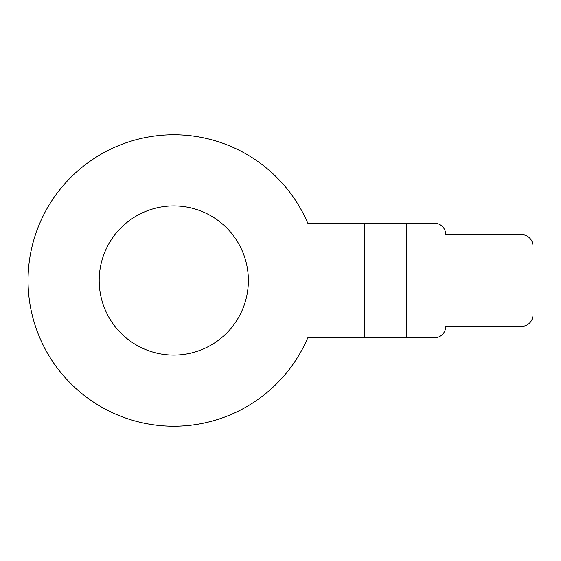 <?xml version="1.0" encoding="UTF-8"?>
<svg xmlns="http://www.w3.org/2000/svg" width="561" height="561" viewBox="0 0 561 561"><rect width="100%" height="100%" fill="white"/><g stroke="black" fill="none" stroke-linecap="round" stroke-linejoin="round"><path stroke-width="0.84" d="M28.05 280.5A145.734 145.734 0 0 0 307.744 337.876L364.264 337.876L364.264 223.124L434.263 223.124L406.725 223.124L406.725 337.876L434.263 337.876A11.472 11.472 0 0 0 445.743 326.397L521.478 326.397A11.472 11.472 0 0 0 532.95 314.924L532.95 246.076A11.472 11.472 0 0 0 521.478 234.603L445.743 234.603A11.472 11.472 0 0 0 434.263 223.124M364.264 223.124L307.744 223.124A145.734 145.734 0 0 0 84.606 165.236A145.734 145.734 0 0 0 84.606 395.764A145.734 145.734 0 0 0 307.744 337.876M248.369 280.5A74.585 74.585 0 0 0 173.784 205.915A74.585 74.585 0 0 0 99.192 280.5A74.585 74.585 0 0 0 173.784 355.085A74.585 74.585 0 0 0 248.369 280.5M364.264 337.876L434.263 337.876A11.472 11.472 0 0 0 445.743 326.397L521.478 326.397M521.478 234.603L445.743 234.603M532.95 314.924L532.95 246.076"/></g></svg>
